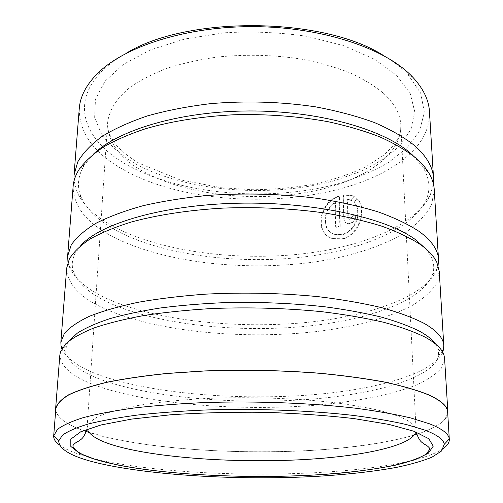 <?xml version="1.0" encoding="UTF-8"?>
<svg xmlns="http://www.w3.org/2000/svg" width="503" height="503" viewBox="0 0 503 503"><rect width="100%" height="100%" fill="white"/><g stroke="black" fill="none" stroke-linecap="round" stroke-linejoin="round"><path stroke-width="0.38" stroke-dasharray="2.52 1.89" d="M88.868 432.341L109.447 437.887C164.758 450.229 245.904 454.523 316.632 450.066C356.809 447.312 393.069 441.81 418.471 433.838C430.134 429.65 438.786 425.048 444.413 420.03L447.651 412.127M443.501 448.362C437.44 452.631 427.915 456.435 414.937 459.773M412.95 460.276C339.468 478.366 192.404 478.605 108.044 461.704C84.844 457.101 68.615 451.543 59.348 445.01M354.093 202.514L356.778 198.509C367.542 207.909 358.991 235.435 342.235 238.755L332.917 238.604C313.457 233.688 319.028 201.86 339.104 195.931L339.839 226.073L335.664 227.06L335.105 202.395C322.09 210.053 321.505 230.89 334.558 234.222L342.128 234.341C355.313 231.682 362.456 210.424 354.093 202.514L354.502 202.803C362.864 210.688 355.747 231.958 342.549 234.612L334.985 234.486C321.945 231.147 322.505 210.361 335.52 202.678L336.086 227.331L340.261 226.344L339.519 196.22C319.48 202.112 313.885 233.964 333.344 238.868L342.656 239.019C359.4 235.687 367.97 208.248 357.193 198.804L354.502 202.803M339.104 195.931L339.519 196.22M351.861 216.208L355.816 214.988C355.59 219.119 353.666 221.917 350.05 223.376L347.152 223.389C345.071 222.64 343.951 221.006 343.788 218.478L343.178 194.824L351.716 195.371L353.923 196.365L351.207 200.332L347.347 199.113L347.85 217.371L348.944 218.987L349.925 218.987L351.861 216.208L352.276 216.485L350.34 219.264L349.365 219.264L348.265 217.648L347.762 199.395L351.622 200.622L354.338 196.654L352.131 195.661L343.593 195.114L344.209 218.755C344.366 221.282 345.492 222.917 347.567 223.665L350.465 223.653C354.087 222.194 356.005 219.402 356.237 215.271L352.276 216.485M383.563 55.55C392.472 60.813 399.942 66.421 405.978 72.375L407.707 74.123L420.709 93.193L424.387 112.483L419.496 130.95L407.128 147.8L388.549 162.469C373.566 171.058 356.64 178.188 337.765 183.865C270.174 201.992 183.262 195.296 128.491 165.663C86.654 143.135 68.439 105.02 101.675 71.451C108.101 64.962 116.256 58.914 126.14 53.305M79.26 108.56C79.153 133.408 94.426 154.081 125.077 170.574C204.275 214.341 353.49 207.557 410.517 153.283C423.639 140.802 429.952 126.913 429.468 111.616M435.541 343.989L438.214 349.201L438.622 355.734C433.177 378.049 375.42 394.258 309.282 399.332C242.635 404.324 167.084 399.061 115.853 384.418C86.151 375.886 69.483 365.235 65.849 352.484L66.371 345.957L69.131 340.795M444.583 358.4L441.515 368.07C436.057 374.226 427.619 379.884 416.195 385.046C391.303 394.886 355.64 401.721 316.066 405.198C246.395 410.832 166.374 405.714 112.094 390.674C78.242 381.249 60.825 369.372 59.844 355.043M442.678 352.138C432.303 374.66 372.924 390.441 306.346 395.226C239.29 399.891 164.248 394.346 112.76 379.388C84.699 371.189 67.729 360.997 61.85 348.818M425.569 248.545L431.128 256.624C434.102 262.836 434.529 268.91 432.41 274.827C421.904 301.699 365.901 320.776 302.825 326.579C239.334 332.257 168.404 325.516 120.299 307.459C94.759 297.801 79.147 285.88 73.469 271.695C71.451 265.741 71.986 259.68 75.066 253.518L80.769 245.533M439.245 271.306L436.459 283.679C431.278 291.57 423.186 298.845 412.183 305.51C388.165 318.223 353.54 327.139 315.016 331.741C247.193 339.217 169.14 332.804 116.639 313.576C83.919 301.53 67.276 286.358 66.698 268.055M438.082 265.402L437.094 268.923C425.928 296.94 368.422 316.689 303.957 322.706C239.063 328.578 166.663 321.631 117.268 302.913C91.037 292.897 74.909 280.498 68.886 265.71L67.962 262.17M413.108 155.59L423.023 167.392C429.87 178.873 430.769 189.983 425.733 200.722C411.008 230.833 356.797 251.676 296.682 257.737C236.24 263.622 169.687 255.48 124.505 234.65C102.763 224.533 88.409 212.222 81.442 197.717C76.588 186.896 77.688 175.799 84.73 164.443L93.759 153.824M434.24 189.556L431.7 204.293C426.783 213.712 419.012 222.414 408.398 230.405C385.191 245.659 351.54 256.436 314.023 262.038C247.954 271.167 171.774 263.585 120.946 240.641C89.282 226.256 73.344 208.179 73.13 186.406M433.41 183.991L430.172 195.359C414.736 226.614 359.104 248.111 297.669 254.367C235.888 260.435 167.933 252.072 121.537 230.537C99.21 220.088 84.397 207.33 77.097 192.278L74.054 180.854M55.682 410.63C59.077 421.558 76.946 430.65 109.308 437.906C163.714 450.047 243.144 454.41 313.067 450.323C382.418 446.161 443.212 432.737 447.771 414.051M347.347 199.113L347.762 199.395M351.207 200.332L351.622 200.622M353.923 196.365L354.338 196.654M343.178 194.824L343.593 195.114M355.816 214.988L356.237 215.271M356.778 198.509L357.193 198.804M339.839 226.073L340.261 226.344M335.664 227.06L336.086 227.331M335.105 202.395L335.52 202.678M55.833 408.706C55.952 416.824 65.189 424.098 83.542 430.543M343.788 218.478L344.209 218.755M383.632 93.395C394.629 103.693 400.369 114.282 400.847 125.159C401.671 157.948 357.117 184.318 302.693 193.083C247.973 201.81 184.576 194.057 144.053 171.913C119.72 158.464 107.585 142.028 107.642 122.6C109.032 110.44 116.507 98.28 130.208 87.22C140.438 80.103 152.774 73.778 167.21 68.251C182.683 63.309 199.502 59.561 217.648 57.009C245.954 54.142 273.946 54.846 301.624 59.134C319.242 62.579 335.331 67.138 349.906 72.809C363.342 78.996 374.59 85.856 383.632 93.395M134.911 163.506C186.839 191.989 270.658 198.339 334.935 180.527L360.752 171.435C376.389 164.041 389.46 155.389 399.973 145.486L410.995 129.284L414.724 111.647L410.171 93.376L396.735 75.488L374.377 59.184L343.895 45.742L306.949 36.335C279.85 32.362 252.286 31.18 224.263 32.808L184.777 39.014L150.441 49.872L123.411 64.365L104.957 81.26L95.469 99.311L94.646 117.381L101.681 134.546C109.849 145.31 120.927 154.962 134.911 163.506M415.818 431.945L415.962 430.285C415.811 425.437 409.687 420.653 397.584 415.924L381.186 410.876C367.794 407.732 352.144 404.978 334.244 402.614C296.921 398.301 251.582 396.71 209.487 398.338C178.389 399.841 150.831 402.897 129.365 407.065C116.231 410.02 105.756 413.221 97.947 416.679C91.709 420.219 88.126 423.796 87.201 427.418L87.315 429.078M347.85 217.371L348.265 217.648M332.917 238.604L333.344 238.868M347.152 223.389L347.567 223.665M416.157 432.071L400.847 125.159L400.577 131.057C400.149 134.062 398.15 138.438 394.591 144.185L384.474 154.66L366.303 166.55C350.786 173.919 333.395 179.791 314.13 184.18C294.242 187.65 273.802 189.499 252.808 189.725L221.678 187.801L179.533 179.69L139.054 163.236C128.265 156.791 119.966 149.888 114.15 142.531L109.22 133.817L107.9 129.07L107.642 122.6L86.981 429.197M407.707 74.123L412.655 77.085M438.214 349.201L444.03 355.344M438.622 355.734L442.112 351.169M431.128 256.624L436.761 262.17M432.41 274.827L437.094 268.923M423.023 167.392L428.43 172.315M425.733 200.722L430.172 195.359M81.442 197.717L77.097 192.278M84.73 164.443L79.235 169.266M73.469 271.695L68.886 265.71M75.066 253.518L69.339 258.963M65.849 352.484L62.441 347.856M66.371 345.957L60.442 351.993M101.675 71.451L96.677 74.325M349.623 199.647L350.038 199.936M351.716 195.371L352.131 195.661M348.944 218.994L349.365 219.27M334.558 234.222L334.985 234.486"/><path stroke-width="0.75" d="M449.311 439.314L447.651 412.127C447.419 406.298 440.911 400.489 428.116 394.71C416.754 390.177 402.23 385.977 384.544 382.11C365.178 378.533 343.505 375.59 319.518 373.283C281.611 370.34 243.05 369.592 203.847 371.032L167.304 373.478C144.499 375.823 124.285 378.79 106.655 382.368C90.798 386.216 78.179 390.385 68.804 394.868C61.322 399.445 56.996 404.06 55.833 408.706L53.695 435.862L57.499 429.348C62.888 425.261 71.564 421.325 83.529 417.553C97.393 413.938 114.269 410.75 134.169 407.983C155.584 405.531 178.942 403.727 204.231 402.582C255.801 400.885 310.986 402.991 355.571 408.21C376.879 411.045 395.32 414.315 410.901 418.006L429.707 423.872C442.275 428.87 448.795 433.888 449.28 438.924L449.311 439.314C449.437 442.464 447.5 445.482 443.501 448.362M414.937 459.773L412.95 460.276M433.548 178.288L429.468 111.616C428.833 99.94 423.224 88.427 412.655 77.085L410.888 75.287C383.506 47.716 320.681 26.778 252.908 26.628C185.129 26.439 123.166 47.012 96.677 74.325C85.906 85.485 80.103 96.897 79.26 108.56L74.016 175.151L77.707 161.991C82.788 153.201 90.817 144.738 101.795 136.602C114.451 128.793 129.774 121.864 147.763 115.803C167.09 110.396 188.109 106.34 210.82 103.631C246.269 100.663 281.146 101.732 315.438 106.825C337.173 110.88 356.885 116.136 374.565 122.606C390.768 129.617 404.154 137.313 414.73 145.694C426.701 156.389 432.97 167.254 433.548 178.288L433.41 183.991M111.144 465.904C165.808 476.404 246.376 480.12 316.356 476.379C346.485 474.599 373.182 471.607 396.427 467.4C410.781 464.395 422.639 460.987 431.989 457.17L441.54 451.002L444.243 444.331C443.646 439.559 437.17 434.812 424.828 430.084L406.411 424.551C391.196 421.068 373.226 417.993 352.502 415.321C309.144 410.404 255.625 408.405 205.57 409.989C181.023 411.058 158.326 412.743 137.489 415.044C118.117 417.641 101.656 420.64 88.1 424.042C76.381 427.594 67.842 431.304 62.491 435.17L58.681 440.968C59.222 450.946 76.714 459.258 111.144 465.904M69.131 340.795L77.468 333.036C85.497 327.969 96.18 323.215 109.497 318.764C124.279 314.57 141.261 310.973 160.451 307.968C180.678 305.378 202.124 303.598 224.772 302.63C259.724 301.825 293.412 303.252 325.843 306.918C346.385 309.697 364.971 313.111 381.588 317.167C396.842 321.511 409.517 326.208 419.621 331.263C427.166 335.426 432.479 339.67 435.541 343.989M55.613 408.688L59.844 355.043L60.442 351.993L65.843 343.712C72.174 338.217 81.549 332.967 93.967 327.962C108.114 323.196 124.964 319.009 144.518 315.412C165.412 312.244 187.952 309.942 212.147 308.515C249.784 307.075 286.503 308.15 322.31 311.747C344.97 314.532 365.448 318.053 383.758 322.297C400.501 326.868 414.315 331.835 425.192 337.199C436.007 343.165 442.288 349.214 444.03 355.344L444.583 358.4L447.871 412.108C447.639 406.273 441.125 400.463 428.33 394.685C416.962 390.139 402.425 385.933 384.72 382.066C365.335 378.482 343.637 375.534 319.619 373.226C281.667 370.277 243.062 369.529 203.809 370.969L167.216 373.415C144.392 375.766 124.147 378.734 106.498 382.318C90.615 386.172 77.984 390.341 68.597 394.836C61.108 399.413 56.782 404.035 55.613 408.688L55.682 410.63M61.85 348.818L61.039 345.957L60.85 342.266L64.378 333.414C69.533 327.491 77.871 321.788 89.396 316.293C102.75 311.024 119.022 306.346 138.212 302.265C158.879 298.631 181.413 295.921 205.828 294.136C243.986 292.218 281.517 293.067 318.418 296.682C341.782 299.536 362.908 303.202 381.808 307.685C399.086 312.526 413.296 317.814 424.444 323.536C437.013 330.836 443.464 338.192 443.797 345.611L443.539 349.296L442.678 352.138M80.769 245.533C100.273 223.584 162.733 204.872 237.605 203.225C312.438 201.514 384.946 217.541 414.768 239.126L425.569 248.545M60.85 342.266L66.698 268.055L69.339 258.963C73.52 252.135 80.411 245.495 90.018 239.051C101.197 232.807 114.936 227.142 131.245 222.037C157.345 214.919 188.939 210.053 223.206 208.097C258.404 206.808 292.425 208.462 325.252 213.058C346.051 216.567 364.857 220.93 381.689 226.143C397.119 231.738 409.932 237.812 420.118 244.351C428.317 250.173 433.863 256.115 436.761 262.17L439.245 271.306L443.797 345.611M67.962 262.17L67.641 256.077L71.256 244.917C76.381 237.46 84.561 230.273 95.809 223.363C108.805 216.73 124.587 210.839 143.16 205.689C163.129 201.099 184.884 197.666 208.412 195.378C245.168 192.894 281.322 193.862 316.871 198.283C339.393 201.778 359.79 206.305 378.055 211.857C394.78 217.874 408.568 224.451 419.427 231.606C431.687 240.723 438.05 249.96 438.509 259.309L438.082 265.402M93.759 153.824C118.746 129.774 180.514 111.194 249.299 110.962C318.072 110.691 382.443 128.913 410.228 153.019L413.108 155.59M67.641 256.077L73.13 186.406C73.557 180.69 75.595 174.981 79.235 169.266C84.9 161.538 92.992 154.119 103.511 147.014C115.401 140.192 129.478 134.081 145.744 128.68C171.919 121.116 201.269 116.476 233.794 114.766C266.603 113.898 298.028 116.212 328.063 121.707C347.114 125.851 364.354 130.912 379.796 136.885C393.994 143.273 405.858 150.183 415.384 157.621C420.992 162.412 425.343 167.31 428.43 172.315C431.97 178.087 433.907 183.84 434.24 189.556L438.509 259.309M447.771 414.051L447.871 412.108M74.054 180.854L74.016 175.151M126.14 53.305C187.135 15.505 323.234 16.693 383.563 55.55M59.348 445.01C55.405 442.062 53.519 439.012 53.695 435.862M83.542 430.543L88.868 432.341M414.12 431.31L428.801 438.729L433.24 446.174L428.323 453.247L415.302 459.641L395.591 465.149C379.671 468.343 361.676 470.971 341.612 473.027C269.771 479.541 177.446 476.599 118.23 465.093L95.928 459.667L79.656 453.392L70.829 446.457L70.81 439.138L80.675 431.819L100.977 424.966L131.421 419.112L170.643 414.786C200.439 412.793 231.713 411.97 264.459 412.303C296.871 413.353 326.799 415.459 354.25 418.622L389.014 424.425L414.12 431.31M87.315 429.078C90.106 437.05 104.253 443.816 129.749 449.374C174.535 459.057 242.364 462.779 301.932 459.679C361.135 456.535 411.693 446.073 415.818 431.945M416.157 432.071C419.892 443.099 422.539 442.212 424.281 444.149C427.166 445.545 429.084 447.173 430.034 449.034L426.148 454.108C421.25 457.164 413.334 460.264 402.394 463.414C378.325 469.374 344.706 473.424 307.666 475.373C242.496 478.491 168.323 474.826 118.45 465.061C90.326 459.39 75.11 453.002 72.803 445.916C73.69 444.143 75.651 442.539 78.688 441.1C80.348 439.276 83.058 440.169 86.981 429.197M444.243 444.331L449.28 438.924M442.112 351.169L443.539 349.296M62.441 347.856L61.039 345.957M58.681 440.968L53.739 435.472"/></g></svg>
